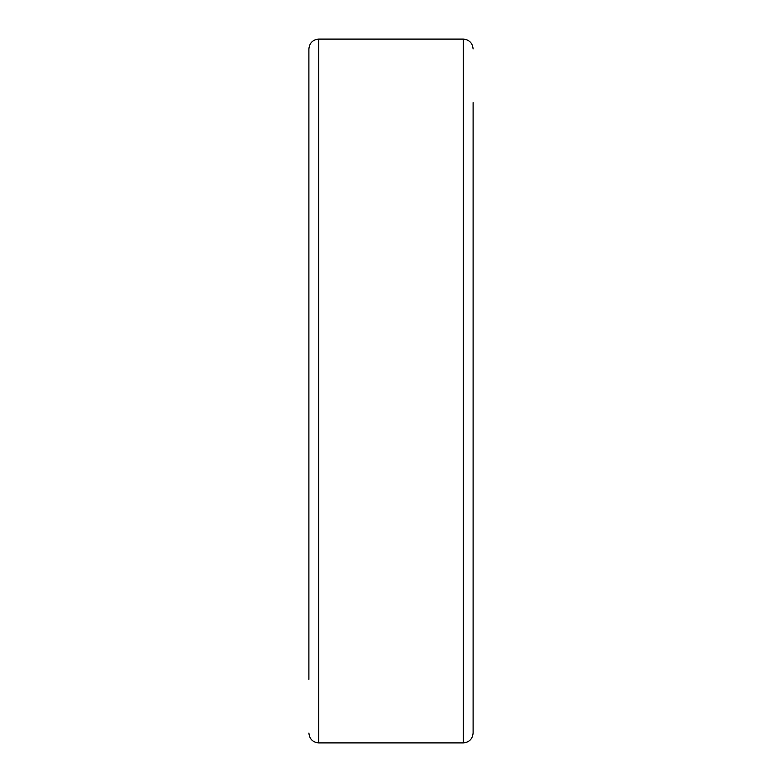 <?xml version="1.0" encoding="UTF-8"?>
<svg xmlns="http://www.w3.org/2000/svg" width="782" height="782" viewBox="0 0 782 782"><rect width="100%" height="100%" fill="white"/><g stroke="black" fill="none" stroke-linecap="round" stroke-linejoin="round"><path stroke-width="1.17" d="M318.743 39.1L463.257 39.1L463.257 742.9L318.743 742.9L318.743 39.1C312.761 39.687 309.477 42.971 308.89 48.953L308.89 679.382M473.11 102.618L473.11 733.047L473.11 102.618M463.257 39.1C469.239 39.687 472.524 42.971 473.11 48.953M463.257 742.9C469.239 742.313 472.524 739.029 473.11 733.047M318.743 742.9C312.761 742.313 309.477 739.029 308.89 733.047"/></g></svg>
